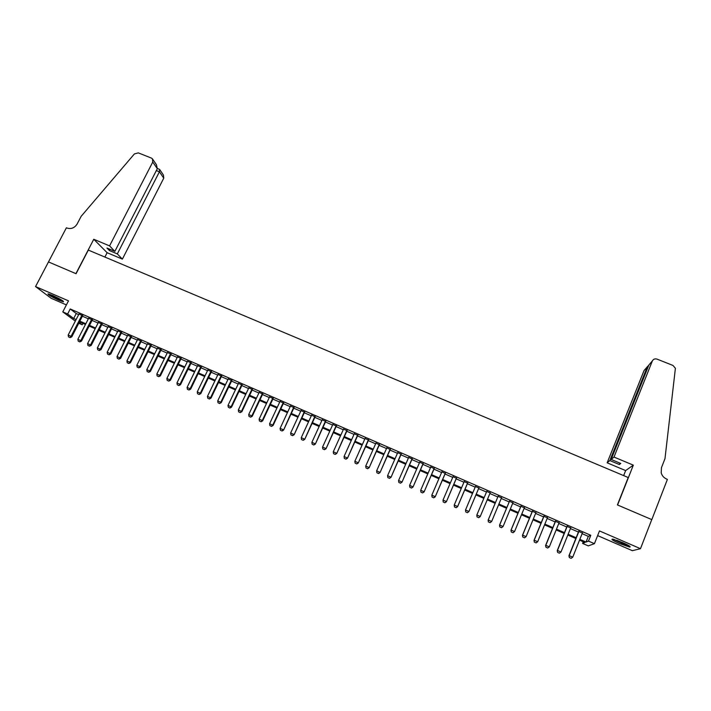 <?xml version="1.0" encoding="UTF-8"?>
<svg xmlns="http://www.w3.org/2000/svg" width="711" height="711" viewBox="0 0 711 711"><rect width="100%" height="100%" fill="white"/><g stroke="black" fill="none" stroke-linecap="round" stroke-linejoin="round"><path stroke-width="1.07" d="M58.933 300.282L63.439 301.855C63.839 301.135 60.204 298.984 52.525 295.412L48.046 293.839C47.69 294.594 51.325 296.736 58.933 300.282M619.503 543.56L629.733 547.07C631.279 546.919 628.915 545.426 622.632 542.591L612.429 539.098C610.909 539.258 613.264 540.742 619.503 543.56M82.947 323.354L82.209 324.785L78.752 323.274M48.455 261.924L75.917 273.646L93.763 239.269L109.565 245.89L152.758 162.037L152.43 158.811L151.354 158.055L138.307 152.874L134.415 153.914L81.161 216.313L77.117 224.036C74.557 227.973 71.153 229.306 66.905 228.027L66.381 227.813L35.55 286.586L51.201 298.309L66.399 304.903M597.631 535.605L632.363 550.687L640.487 548.688L599.48 530.921L594.423 543.684L588.281 545.888L582.593 543.408L584.922 542.493L579.527 540.138M583.251 541.764L582.593 543.408M48.499 261.941L76.068 273.708L88.324 250.085L628.222 477.525L617.406 504.917L651.756 519.59L640.487 548.688M82.663 315.657L78.965 314.04M92.341 319.861L88.644 318.252M102.046 324.083L98.358 322.483M111.796 328.322L108.116 326.722M121.581 332.579L117.902 330.979M131.402 336.854L127.731 335.254M141.267 341.147L137.605 339.556M151.167 345.448L147.515 343.866M161.113 349.776L157.46 348.186M171.093 354.122L167.449 352.532M181.109 358.477L177.474 356.895M191.17 362.85L187.544 361.277M201.266 367.249L197.649 365.676M211.416 371.657L207.799 370.084M221.592 376.092L217.984 374.519M231.813 380.536L228.213 378.972M242.078 384.998L238.487 383.433M252.387 389.486L248.797 387.922M262.732 393.983L259.16 392.428M273.122 398.507L269.549 396.951M283.556 403.039L279.992 401.493M294.025 407.599L290.47 406.052M304.548 412.176L301.002 410.629M315.106 416.77L311.569 415.224M325.709 421.383L322.181 419.846M336.356 426.013L332.828 424.476M347.048 430.662L343.529 429.133M357.784 435.336L354.274 433.808M368.565 440.02L365.063 438.5M379.381 444.731L375.897 443.211M390.25 449.459L386.766 447.939M401.164 454.205L397.689 452.694M412.122 458.977L408.656 457.466M423.134 463.759L419.677 462.257M434.181 468.567L430.733 467.065M445.282 473.393L441.842 471.9M456.426 478.245L452.996 476.752M467.616 483.116L464.194 481.623M478.85 488.004L475.446 486.52M490.137 492.91L486.742 491.434M501.495 497.851L498.064 496.358M512.898 502.81L509.432 501.308M524.354 507.796L520.852 506.268M535.854 512.8L532.317 511.253M547.408 517.821L543.826 516.266M559.015 522.869L555.389 521.296M570.666 527.944L567.005 526.344M582.113 533.659L588.299 536.352L590.788 535.294L70.229 308.974L76.228 313.524L78.681 314.591M82.387 316.199L88.36 318.804M92.057 320.412L98.074 323.034M101.762 324.634L107.832 327.273M111.511 328.882L117.626 331.539M121.297 333.139L127.456 335.814M131.126 337.414L137.321 340.107M140.982 341.707L147.23 344.426M150.892 346.017L157.184 348.754M160.828 350.336L167.165 353.1M170.809 354.682L177.199 357.464M180.834 359.046L187.269 361.846M190.895 363.419L197.374 366.236M200.991 367.818L207.523 370.653M211.14 372.226L217.708 375.088M221.317 376.661L227.938 379.541M231.546 381.114L238.212 384.011M241.811 385.575L248.53 388.499M252.112 390.063L258.884 393.005M262.466 394.561L269.282 397.529M272.855 399.084L279.716 402.07M283.28 403.626L290.204 406.639M293.759 408.185L300.726 411.216M304.272 412.762L311.294 415.811M314.84 417.357L321.905 420.432M325.442 421.97L332.561 425.071M336.09 426.6L343.262 429.728M346.781 431.257L354.007 434.403M357.517 435.923L364.796 439.096M368.298 440.616L375.63 443.806M379.114 445.326L386.508 448.543M389.984 450.054L397.431 453.298M400.906 454.809L408.398 458.071M411.865 459.573L419.41 462.861M422.867 464.363L430.475 467.678M433.923 469.171L441.575 472.504M445.015 474.006L452.729 477.365M456.16 478.85L463.936 482.236M467.358 483.72L475.179 487.133M478.592 488.617L486.475 492.048M489.879 493.523L497.807 496.98M501.237 498.464L509.174 501.922M512.64 503.432L520.594 506.89M524.096 508.418L532.059 511.884M535.605 513.422L543.577 516.888M547.159 518.452L555.14 521.918M558.757 523.5L566.747 526.975M570.409 528.566L578.416 532.05M582.371 533.028L578.665 531.419M75.33 321.123L62.79 311.889L68.496 300.86L35.55 286.586M62.79 311.889L67.634 314.004L73.686 318.475L76.139 319.541M70.229 308.974L67.634 314.004M590.788 535.294L588.486 541.098L594.423 543.684M79.143 322.518L82.209 324.785M575.821 538.52L567.822 535.028M564.152 533.428L556.153 529.935M552.536 528.353L544.546 524.869M540.964 523.296L532.983 519.821M529.437 518.275L521.474 514.791M517.963 513.262L510.009 509.787M506.543 508.276L498.589 504.801M495.167 503.308L487.231 499.842M483.827 498.358L475.935 494.909M472.522 493.425L464.692 490.003M461.261 488.51L453.485 485.115M450.054 483.613L442.34 480.245M438.891 478.743L431.23 475.401M427.782 473.89L420.174 470.566M416.708 469.064L409.163 465.758M405.688 464.247L398.196 460.977M394.712 459.457L387.273 456.204M383.789 454.685L376.395 451.458M372.902 449.93L365.561 446.73M362.059 445.202L354.771 442.02M351.261 440.491L344.035 437.336M340.516 435.799L333.335 432.661M329.806 431.124L322.678 428.013M319.15 426.467L312.067 423.383M308.53 421.836L301.508 418.77M297.953 417.215L290.977 414.175M287.422 412.62L280.498 409.598M276.935 408.043L270.064 405.039M266.483 403.475L259.666 400.497M256.084 398.933L249.312 395.983M245.722 394.418L239.003 391.477M235.403 389.912L228.729 386.997M225.12 385.424L218.499 382.527M214.891 380.954L208.314 378.083M204.688 376.501L198.165 373.648M194.538 372.066L188.06 369.24M184.425 367.658L177.99 364.841M174.355 363.259L167.965 360.468M164.321 358.877L157.975 356.104M154.323 354.513L148.03 351.767M144.369 350.168L138.121 347.439M134.459 345.839L128.256 343.129M124.585 341.529L118.426 338.845M114.747 337.236L108.632 334.57M104.952 332.961L98.882 330.313M95.185 328.695L89.168 326.065M85.471 324.456L79.49 321.843M579.847 539.356L586.033 542.058L588.486 541.098M79.836 321.159L85.818 323.772M89.515 325.38L95.541 328.011M99.229 329.62L105.299 332.268M108.979 333.877L115.093 336.543M118.773 338.152L124.932 340.836M128.602 342.435L134.806 345.146M138.467 346.746L144.715 349.474M148.377 351.065L154.669 353.811M158.322 355.411L164.659 358.175M168.311 359.766L174.693 362.557M178.337 364.139L184.771 366.947M188.397 368.538L194.885 371.364M198.502 372.946L205.035 375.79M208.652 377.372L215.229 380.243M218.837 381.816L225.467 384.713M229.066 386.277L235.741 389.193M239.34 390.766L246.059 393.698M249.65 395.263L256.422 398.222M260.004 399.778L266.829 402.755M270.402 404.319L277.272 407.314M280.836 408.869L287.759 411.891M291.314 413.447L298.291 416.486M301.837 418.041L308.867 421.099M312.405 422.645L319.479 425.738M323.016 427.275L330.144 430.386M333.672 431.924L340.845 435.061M344.364 436.598L351.598 439.754M355.109 441.282L362.388 444.464M365.889 445.993L373.231 449.192M376.723 450.712L384.118 453.938M387.602 455.458L395.04 458.711M398.524 460.23L406.017 463.501M409.483 465.012L417.037 468.309M420.494 469.82L428.111 473.135M431.559 474.646L439.22 477.988M442.66 479.49L450.383 482.858M453.814 484.36L461.59 487.746M465.012 489.239L472.842 492.661M476.254 494.154L484.147 497.593M487.55 499.078L495.487 502.544M498.909 504.037L506.863 507.503M510.329 509.014L518.283 512.489M521.785 514.017L529.757 517.492M533.303 519.039L541.275 522.523M544.866 524.087L552.847 527.571M556.473 529.153L564.472 532.646M568.133 534.245L576.141 537.738M588.299 536.352L586.033 542.058M76.228 313.524L73.686 318.475M569.369 557.557L571.137 558.339L569.369 557.557L568.942 555.718L578.79 531.117M582.487 532.726L572.728 557.184L569.2 555.638L578.976 531.197M571.137 558.339L572.728 557.184M568.942 555.718L569.333 557.575M628.737 545.595L624.169 544.235L613.869 539.382M616.775 540.289L626.018 544.146M613.06 539.196L624.578 544.537L629.448 546.039M62.204 300.424L61.715 300.273C57.244 298.584 53.272 296.603 49.797 294.318M49.095 294.087L62.808 300.833M53.289 295.749L58.969 298.54M614.002 457.057L652.325 361.001L648.894 364.965L611.167 459.439L614.002 457.057L633.323 465.145L617.592 504.997L651.818 519.617L667.389 479.401L666.731 479.125C663.923 477.863 662.083 475.801 661.212 472.931L661.461 467.678L664.989 458.622L675.397 368.289L673.006 365.463L657.106 359.144C654.92 358.495 653.32 359.117 652.325 361.001M623.654 475.606L625.644 470.584L633.323 465.145M625.644 470.584L607.158 462.817L609.851 460.55L619.361 464.532L620.756 463.456L611.167 459.439M609.851 460.55L647.303 366.805L644.033 370.573L607.158 462.817M619.361 464.532L619.921 463.11M648.779 365.25L647.303 366.805L648.041 367.098M109.565 245.89L114.862 251.356L106.97 248.05L109.476 250.601L117.324 253.898L122.381 259.115L163.761 178.168L159.415 171.804L156.349 170.578M117.324 253.898L159.415 171.804L159.602 169.387L157.407 168.48M104.881 257.062L107.13 252.707L122.381 259.115M93.763 239.269L107.13 252.707M114.862 251.356L157.309 168.703L152.758 162.037M159.806 169.689L163.432 175.048L163.761 178.168M109.476 250.601L110.116 249.365M152.821 159.388L156.456 164.756L157.309 168.703M557.655 552.403L559.415 553.176L557.655 552.403L557.246 550.572L567.12 526.042M570.791 527.642L560.988 552.02L557.477 550.474L567.289 526.113M559.415 553.176L560.988 552.02M557.246 550.572L557.62 552.411M545.995 547.257L547.737 548.03L545.995 547.257L545.604 545.444L555.513 520.994M559.139 522.567L549.31 546.875L545.808 545.337L555.647 521.056M547.737 548.03L549.31 546.875M545.604 545.444L545.959 547.274M534.379 542.146L536.121 542.911L534.379 542.146L534.014 540.342L543.951 515.964M547.532 517.528L537.676 541.755L534.192 540.227L544.066 516.017M536.121 542.911L537.676 541.755M534.014 540.342L534.352 542.164M522.816 537.045L524.522 537.836L522.816 537.045L522.469 535.259L532.441 510.96M535.978 512.498L526.087 536.654L522.621 535.134L532.521 510.996M524.522 537.836L526.087 536.654L524.522 537.836M522.469 535.259L522.789 537.072M511.298 531.979L513.022 532.735L511.298 531.979L510.978 530.202L520.976 505.974M524.478 507.494L514.551 531.579L511.102 530.059L521.039 506.001M513.022 532.735L514.551 531.579L513.004 532.761M510.978 530.202L511.28 531.997M499.531 525.162L499.815 526.949L501.548 527.678L499.833 526.922L499.531 525.162L509.556 501.006M513.022 502.517L503.068 526.522L499.637 525.011L509.591 501.024M501.548 527.678L503.068 526.522L501.531 527.704M488.421 521.892L488.128 520.141L498.189 496.065L488.217 519.981L491.639 521.492L490.11 522.674L488.421 521.892L490.11 522.674M501.619 497.549L491.639 521.492L490.128 522.647M488.128 520.141L488.404 521.918M478.752 517.635L480.183 516.639L490.261 492.616L480.245 516.479L476.841 514.977L477.045 516.915L478.743 517.661L477.054 516.888L476.779 515.146L486.866 491.132M480.183 516.639L478.743 517.661M465.723 511.929L467.42 512.675L465.723 511.929L465.518 509.991L475.57 486.226M478.947 487.693L468.869 511.662L467.42 512.675M478.974 487.702L468.869 511.662M465.732 511.902L465.518 509.991L468.905 511.485L467.429 512.649M467.687 482.796L457.617 506.516L454.24 505.023L454.453 506.961L456.142 507.707L454.462 506.934L454.24 505.023L464.319 481.329M456.151 507.672L457.6 506.703L456.142 507.707M467.74 482.822L457.6 506.703M443.237 502.019L444.917 502.757L443.237 502.019L443.015 500.082L453.12 476.459M456.471 477.916L446.384 501.762L444.917 502.757M456.551 477.952L446.384 501.762M443.237 501.984L443.015 500.082L446.375 501.566L444.917 502.73M432.057 497.06L433.737 497.833L432.057 497.06L431.826 495.158L441.966 471.606M445.308 473.064L435.212 496.838L433.737 497.833M445.406 473.099L435.212 496.838M431.826 495.158L435.176 496.633L433.728 497.798M420.93 492.163L422.601 492.927L420.93 492.163L420.699 490.261L430.857 466.78M434.19 468.22L424.085 491.941L422.601 492.927M434.305 468.273L424.085 491.941M420.699 490.261L424.032 491.728L422.592 492.892M409.847 487.275L411.518 488.048L409.847 487.275L409.607 485.382L419.801 461.963M423.116 463.412L413.002 487.062L411.518 488.048M423.258 463.474L413.002 487.062M409.607 485.382L412.931 486.839L411.509 488.004M398.809 482.413L400.48 483.178L398.809 482.413L398.569 480.52L408.789 457.173M412.087 458.613L401.973 482.209L400.48 483.178M412.256 458.684L401.973 482.209M398.569 480.52L401.875 481.969L400.462 483.142M387.815 477.57L389.486 478.334L387.815 477.57L387.575 475.677L397.822 452.409M401.102 453.831L390.988 477.374L389.486 478.334M401.297 453.92L390.988 477.374M387.575 475.677L390.863 477.125L389.468 478.299M376.874 472.753L378.536 473.517L376.874 472.753L376.626 470.86L386.9 447.654M390.17 449.076L380.047 472.557L378.536 473.517M390.383 449.174L380.047 472.557M376.626 470.86L379.905 472.3L378.51 473.473M365.978 467.945L367.631 468.709L365.978 467.945L365.721 466.06L376.021 442.926M379.283 444.339L369.151 467.758L367.631 468.709M379.514 444.446L369.151 467.758M365.721 466.06L368.991 467.491L367.605 468.665M355.118 463.163L356.78 463.928L355.118 463.163L354.86 461.279L365.187 438.216M368.431 439.629L358.3 462.977L356.78 463.928M368.689 439.736L358.3 462.977M354.86 461.279L358.113 462.71L356.744 463.883M344.311 458.399L345.964 459.164L344.311 458.399L344.053 456.515L354.398 433.523M357.633 434.928L347.492 458.222L345.964 459.164M357.909 435.043L347.492 458.222M344.053 456.515L347.288 457.946L345.928 459.119M333.548 453.662L335.201 454.418L333.548 453.662L333.281 451.778L343.662 428.849M346.879 430.253L336.738 453.485L335.201 454.418M347.172 430.377L336.738 453.485M333.281 451.778L336.507 453.2L335.157 454.373M322.83 448.934L324.474 449.699L322.83 448.934L322.563 447.059L332.961 424.191M336.17 425.587L326.02 448.765L324.474 449.699M336.481 425.729L326.02 448.765M322.563 447.059L325.771 448.472L324.429 449.645M312.156 444.233L313.8 444.988L312.156 444.233L311.88 442.358L322.305 419.561M325.496 420.948L315.346 444.073L313.8 444.988M325.842 421.099L315.346 444.073M311.88 442.358L315.08 443.762L313.755 444.944M301.517 439.549L303.162 440.305L301.517 439.549L301.242 437.674L311.694 414.948M314.875 416.326L304.717 439.389L303.162 440.305M315.24 416.486L304.717 439.389M301.242 437.674L304.432 439.078L303.117 440.251M290.932 434.883L292.568 435.639L290.932 434.883L290.648 433.008L301.126 410.354M304.29 411.731L294.141 434.732L292.568 435.639M304.672 411.891L294.141 434.732M290.648 433.008L293.821 434.403L292.514 435.585M280.392 430.244L282.027 430.99L280.392 430.244L280.107 428.369L290.603 405.777M293.759 407.145L283.591 430.093L282.027 430.99M294.158 407.323L283.591 430.093M280.107 428.369L283.262 429.755L281.965 430.937M269.887 425.613L271.522 426.36L269.887 425.613L269.602 423.738L280.125 401.217M283.262 402.577L272.748 425.125L273.095 425.471L271.522 426.36M283.689 402.764L273.095 425.471M269.602 423.738L272.748 425.125L271.46 426.307M259.426 421.01L261.061 421.756L259.426 421.01L259.133 419.135L269.682 396.676M272.811 398.036L262.27 420.512L262.643 420.868L261.061 421.756M273.255 398.222L262.643 420.868M259.133 419.135L262.27 420.512L260.99 421.694M249.01 416.415L250.636 417.161L249.01 416.415L248.717 414.549L259.284 392.152M262.403 393.503L251.836 415.917L252.227 416.282L250.636 417.161M262.866 393.707L252.227 416.282M248.717 414.549L251.836 415.917L250.574 417.108M238.638 411.847L240.265 412.593L238.638 411.847L238.336 409.98L248.93 387.646M252.032 388.997L241.447 411.349L241.864 411.713L240.265 412.593M252.521 389.21L241.864 411.713M238.336 409.98L241.447 411.349L240.194 412.531M228.311 407.296L229.929 408.043L228.311 407.296L228 405.43L238.62 383.158M241.704 384.509L231.102 406.79L231.528 407.163L229.929 408.043M242.211 384.722L231.528 407.163M228 405.43L231.102 406.79L229.857 407.981M218.019 402.764L219.637 403.501L218.019 402.764L217.708 400.897L228.347 378.696M231.422 380.03L220.792 402.257L221.245 402.639L219.637 403.501M231.946 380.261L221.245 402.639M217.708 400.897L220.792 402.257L219.557 403.439M207.772 398.249L209.381 398.987L207.772 398.249L207.461 396.382L218.117 374.244M221.183 375.577L210.527 397.733L210.998 398.124L209.381 398.987M221.725 375.817L210.998 398.124M207.461 396.382L210.527 397.733L209.301 398.924M197.56 393.752L199.169 394.489L197.56 393.752L197.249 391.885L207.932 369.809M210.98 371.142L200.306 393.236L200.795 393.636L199.169 394.489M211.54 371.382L200.795 393.636M197.249 391.885L200.306 393.236L199.089 394.418M187.393 389.273L189.002 390.01L187.393 389.273L187.082 387.415L197.782 365.401M200.822 366.725L190.121 388.757L190.637 389.157L189.002 390.01M201.4 366.974L190.637 389.157M187.082 387.415L190.121 388.757L188.922 389.939M177.27 384.811L178.879 385.549L177.27 384.811L176.95 382.953L187.677 361.001M190.699 362.317L179.981 384.287L180.514 384.704L178.879 385.549M191.303 362.583L180.514 384.704M176.95 382.953L179.981 384.287L178.79 385.478M167.183 380.367L168.791 381.105L167.183 380.367L166.863 378.51L177.608 356.629M180.621 357.935L169.885 379.843L170.427 380.269L168.791 381.105M181.243 358.202L170.427 380.269M166.863 378.51L169.885 379.843L168.694 381.034M157.14 375.941L158.74 376.679L157.14 375.941L156.811 374.084L167.583 352.265M170.587 353.571L159.824 375.417L160.393 375.843L158.74 376.679M171.227 353.847L160.393 375.843M156.811 374.084L159.824 375.417L158.642 376.608M147.141 371.533L148.732 372.271L147.141 371.533L146.804 369.684L157.593 347.919M160.588 349.217L149.808 371L150.385 371.444L148.732 372.271M161.246 349.51L150.385 371.444M146.804 369.684L149.808 371L148.635 372.191M137.17 367.143L138.769 367.871L137.17 367.143L136.841 365.294L147.648 343.591M150.625 344.888L139.827 366.609L140.431 367.054L138.769 367.871M151.301 345.182L140.431 367.054M136.841 365.294L139.827 366.609L138.663 367.8M127.251 362.77L128.842 363.499L127.251 362.77L126.914 360.921L137.738 339.28M140.707 340.578L129.882 362.237L130.504 362.69L128.842 363.499M141.4 340.88L130.504 362.69M126.914 360.921L129.882 362.237L128.735 363.428M117.359 358.415L118.95 359.144L117.359 358.415L117.022 356.567L127.864 334.988M130.824 336.276L119.981 357.873L120.621 358.335L118.95 359.144M131.535 336.587L120.621 358.335M117.022 356.567L119.981 357.873L118.844 359.064M107.521 354.078L109.103 354.807L107.521 354.078L107.174 352.229L118.035 330.713M120.986 331.993L110.125 353.536L110.783 354.007L109.103 354.807M121.714 332.313L110.783 354.007M107.174 352.229L110.125 353.536L108.987 354.727M97.709 349.759L99.291 350.479L97.709 349.759L97.363 347.919L108.25 326.456M111.183 327.735L100.304 349.208L100.971 349.688L99.291 350.479M111.929 328.055L100.971 349.688M97.363 347.919L100.304 349.208L99.176 350.407M87.942 345.457L89.524 346.177L87.942 345.457L87.586 343.609L98.491 322.216M101.415 323.487L90.519 344.897L91.212 345.386L89.524 346.177M102.18 323.816L91.212 345.386M87.586 343.609L90.519 344.897L89.408 346.097M78.21 341.164L79.783 341.893L78.21 341.164L77.855 339.325L88.777 317.986M91.692 319.257L80.77 340.613L81.481 341.102L79.783 341.893M92.474 319.595L81.481 341.102M77.855 339.325L80.77 340.613L79.668 341.804M68.523 336.898L70.096 337.618L68.523 336.898L68.158 335.059L79.099 313.782M82.005 315.044L71.064 336.339L71.793 336.836L70.096 337.618M82.805 315.391L71.793 336.836M68.158 335.059L71.064 336.339L69.971 337.538"/></g></svg>
